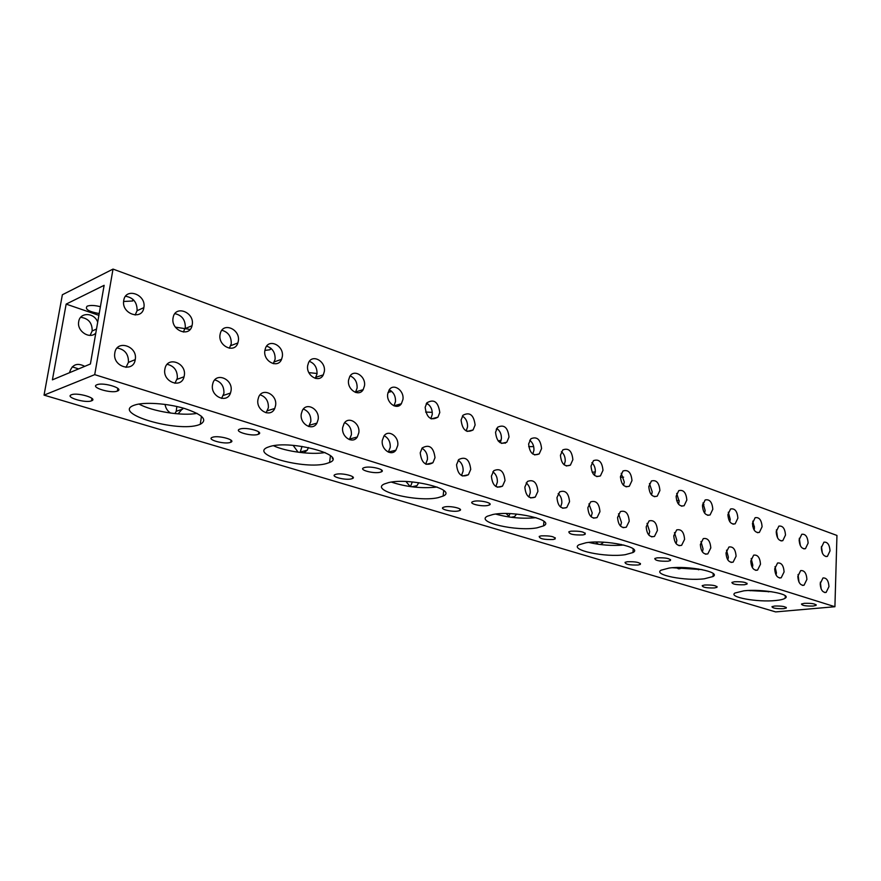 <?xml version="1.0" encoding="UTF-8"?>
<svg xmlns="http://www.w3.org/2000/svg" width="881" height="881" viewBox="0 0 881 881"><rect width="100%" height="100%" fill="white"/><g stroke="black" fill="none" stroke-linecap="round" stroke-linejoin="round"><path stroke-width="1.32" d="M783.528 608.694L786.259 608.055C785.874 606.557 782.009 605.886 774.663 606.029L771.976 606.657C772.351 608.154 776.205 608.826 783.528 608.694M813.196 606.04L816.103 605.357C815.751 603.837 811.83 603.155 804.353 603.32L801.501 603.992C801.842 605.511 805.741 606.194 813.196 606.04M775.687 600.512C780.456 600.049 783.627 599.278 785.18 598.21C792.228 594.179 761.889 588.684 743.872 590.821L734.963 593.023C727.981 597.131 757.605 602.494 775.687 600.512M583.024 534.932L585.116 534.327C585.017 531.915 580.271 530.869 570.888 531.177L568.862 531.772C568.939 534.183 573.663 535.23 583.024 534.932M553.202 539.502L555.14 538.941C554.953 536.617 550.273 535.593 541.099 535.868L539.216 536.419C539.392 538.743 544.051 539.778 553.202 539.502M543.588 525.461L544.26 525.428M625.246 554.689L632.954 552.541C643.207 547.42 605.61 539.425 586.041 542.751L579.015 544.755C568.84 550.008 605.621 557.772 625.246 554.689M668.029 561.197L670.452 560.536C670.243 558.477 665.816 557.585 657.171 557.838L654.803 558.488C654.99 560.536 659.395 561.439 668.029 561.197M638.097 565.007L640.355 564.402C640.091 562.397 635.73 561.516 627.25 561.748L625.047 562.342C625.29 564.347 629.64 565.228 638.097 565.007M632.999 551.891L633.747 551.935M704.348 578.784L713.048 576.526C721.517 571.978 687.918 565.393 669.131 568.058L661.058 570.205C652.656 574.853 685.495 581.251 704.348 578.784M744.324 584.764L747.022 584.081C746.725 582.319 742.573 581.548 734.556 581.746L731.913 582.418C732.188 584.18 736.329 584.962 744.324 584.764M714.469 587.946L716.991 587.308C716.66 585.59 712.553 584.819 704.679 585.006L702.212 585.634C702.531 587.352 706.617 588.123 714.469 587.946M713.081 575.943L713.643 576.031M438.077 497.677L443.121 496.08C458.318 489.682 409.533 477.337 388.554 482.601L384.325 483.977C369.216 490.651 417.098 502.555 438.077 497.677M487.733 505.485L489.418 504.967C493.492 503.128 480.255 499.912 474.088 501.267L472.469 501.774C468.395 503.635 481.566 506.817 487.733 505.485M458.263 510.991L459.816 510.506C463.769 508.755 450.609 505.595 444.685 506.905L443.187 507.368C439.245 509.152 452.338 512.268 458.263 510.991M537.047 527.829L543.544 525.891C556.01 520.142 513.458 510.275 493.129 514.449L487.38 516.211C474.991 522.147 516.684 531.695 537.047 527.829M351.387 478.879L352.488 478.526C357.29 476.577 342.103 472.623 336.035 474.275L335 474.617C330.21 476.588 345.319 480.497 351.387 478.879M380.174 472.26L381.374 471.864C386.363 469.815 371.055 465.752 364.701 467.481L363.578 467.855C358.6 469.925 373.83 473.945 380.174 472.26M326.234 463.615L329.582 462.492C348.105 455.444 291.358 439.806 269.971 446.48L267.505 447.339C249.081 454.761 304.87 469.804 326.234 463.615M230.172 442.471L230.745 442.273C236.571 440.137 218.796 435.126 212.673 437.218L212.167 437.405C206.352 439.575 224.06 444.52 230.172 442.471M257.825 434.454L258.452 434.234C264.553 431.976 246.57 426.789 240.128 428.992L239.577 429.19C233.487 431.481 251.393 436.602 257.825 434.454M754.411 526.298L752.704 526.375M595.314 471.864L592.197 472.304M679.163 500.441L676.663 500.65M428.188 404.214L426.173 403.905M496.223 429.443L497.137 428.651M501.179 440.225L498.172 440.963M387.926 392.706L391.384 391.12M264.884 350.418L269.685 349.79L271.282 348.623M198.842 424.818L200.251 424.312C207.982 419.896 202.729 414.61 184.492 408.476C167.192 403.3 143.603 401.758 134.341 405.172L133.879 405.337C111.491 413.497 177.544 432.703 198.842 424.818M91.514 400.822L91.525 400.822C98.54 398.542 77.616 392.155 71.482 394.754L71.405 394.787C64.599 397.177 85.578 403.421 91.514 400.822L91.954 398.377M117.382 391.065L117.382 391.054C124.772 388.653 103.551 381.98 97.042 384.722L96.965 384.755C89.785 387.277 111.083 393.796 117.382 391.065L117.845 388.367M100.401 306.72C94.685 305.244 90.28 305.068 87.175 306.181L87.109 306.214C84.686 309.198 88.728 311.643 99.201 313.559M123.615 301.478L132.557 301.005L133.703 300.091M561.428 451.678C564.104 454.023 565.36 457.206 565.217 461.259L564.192 464.882M572.87 459.662L570.392 465.135C564.644 467.205 561.329 463.913 560.437 455.257L562.816 449.894C568.608 447.691 571.956 450.951 572.87 459.662M588.926 503.888L592.23 512.951L591.14 516.817M599.95 511.663L597.087 517.565C591.658 519.151 588.585 515.859 587.858 507.709L590.622 501.895C596.096 500.199 599.201 503.447 599.95 511.663M591.9 462.679C594.312 464.992 595.446 468.053 595.314 471.842L594.4 475.3M602.978 470.333L600.413 475.905C594.95 477.667 591.823 474.396 591.019 466.093L593.497 460.631C598.992 458.748 602.152 461.985 602.978 470.333M618.528 513.799L621.49 522.455L620.532 526.133M629.221 521.244L626.303 527.19C621.149 528.512 618.253 525.263 617.581 517.433L620.411 511.575C625.598 510.132 628.538 513.359 629.221 521.244M496.752 428.386C500.023 430.754 501.575 434.223 501.399 438.804L500.155 442.736M509.009 437.031L506.795 442.207C500.408 445.07 496.653 441.755 495.54 432.252L497.644 427.219C504.075 424.19 507.863 427.461 509.009 437.031M526.166 482.92C529.052 485.255 530.406 488.559 530.241 492.82L528.875 497.038M537.917 491.356L535.252 497.082C529.195 499.318 525.726 495.992 524.845 487.083L527.389 481.478C533.49 479.099 536.992 482.392 537.917 491.356M529.734 440.258C532.697 442.614 534.095 445.94 533.93 450.257L532.807 454.034M541.573 448.572L539.205 453.913C533.148 456.358 529.624 453.043 528.633 443.98L530.891 438.76C536.992 436.183 540.549 439.454 541.573 448.572M558.169 493.602C560.768 495.915 561.99 499.075 561.836 503.084L560.613 507.126M569.533 501.707L566.758 507.544C561.032 509.427 557.772 506.112 556.968 497.6L559.644 491.873C565.415 489.858 568.708 493.14 569.533 501.707M676.696 493.415L679.141 501.333L678.546 504.218M686.828 500.056L684.108 505.738C679.427 506.817 676.762 503.657 676.123 496.256L678.766 490.64C683.48 489.484 686.167 492.622 686.828 500.056M700.968 541.529L703.06 548.951L702.443 551.98M710.791 547.938L707.817 553.896C703.39 554.667 700.902 551.55 700.362 544.524L703.269 538.621C707.718 537.773 710.229 540.879 710.791 547.938M702.961 502.963L705.13 510.473L704.624 513.138M712.806 509.262L710.064 514.956C705.604 515.859 703.071 512.742 702.465 505.606L705.141 499.968C709.634 498.987 712.189 502.093 712.806 509.262M726.517 550.162L728.367 557.177L727.849 559.953M736.076 556.208L733.113 562.155C728.895 562.794 726.528 559.71 726.01 552.916L728.917 547.024C733.157 546.319 735.547 549.381 736.076 556.208M621.226 473.295L624.288 482.039L623.495 485.321M631.974 480.619L629.331 486.235C624.155 487.733 621.193 484.506 620.455 476.533L623.01 470.983C628.219 469.386 631.214 472.601 631.974 480.619M647.028 523.369L649.682 531.617L648.834 535.086M657.413 530.461L654.462 536.43C649.572 537.553 646.819 534.338 646.202 526.794L649.077 520.902C653.999 519.702 656.774 522.885 657.413 530.461M649.473 483.526L652.215 491.862L651.522 494.946M659.902 490.508L657.215 496.179C652.292 497.446 649.484 494.252 648.801 486.576L651.411 480.993C656.367 479.627 659.197 482.799 659.902 490.508M674.483 532.609L676.85 540.438L676.123 543.698M684.581 539.359L681.608 545.328C676.96 546.264 674.35 543.092 673.778 535.824L676.674 529.91C681.354 528.897 683.986 532.047 684.581 539.359M266.635 346.145C272.482 348.138 275.312 352.499 275.114 359.206L273.275 363.666M282.305 356.673L281.568 359.316C277.856 369.04 262.89 361.265 264.873 350.495L265.489 348.149C269.09 338.04 284.299 345.859 282.305 356.673M303.35 409.037C308.57 411.163 311.059 415.325 310.828 421.547L308.669 426.525M318.151 419.444L316.94 423.111C312.634 431.613 299.507 424.014 301.269 413.916L302.326 410.546C306.555 401.659 319.924 409.291 318.151 419.444M309.352 361.342C314.671 363.457 317.226 367.663 317.028 373.951L315.255 378.367M324.318 371.562L323.294 374.865C319.241 383.51 305.894 375.747 307.656 365.659L308.559 362.631C312.524 353.633 326.091 361.43 324.318 371.562M344.658 422.671C349.394 424.873 351.64 428.904 351.409 434.729L349.372 439.619M358.82 432.758L357.29 437.009C352.785 444.465 341.123 436.932 342.687 427.472L344.075 423.475C348.513 415.678 360.395 423.243 358.82 432.758M174.89 313.647C181.993 315.288 185.451 319.935 185.296 327.611L183.358 332.049M192.223 324.737L192.014 325.75C189.459 337.897 170.606 330.298 173.061 317.953L173.183 317.325C175.539 304.716 194.701 312.348 192.223 324.737M214.755 379.909C221.098 381.759 224.159 386.23 223.928 393.322L221.571 398.399M231.02 390.933L230.481 393.047C227.034 403.983 210.273 396.505 212.508 384.865L212.916 383.147C216.175 371.738 233.267 379.226 231.02 390.933M221.858 330.265C228.311 332.104 231.439 336.608 231.251 343.777L229.346 348.237M238.322 341.079L237.859 342.962C234.632 353.865 217.849 346.134 220.052 334.604L220.404 333.073C223.477 321.741 240.546 329.516 238.322 341.079M260.104 394.798C265.853 396.802 268.617 401.119 268.375 407.76L266.106 412.804M275.588 405.513L274.729 408.476C270.753 418.145 255.942 410.557 257.924 399.732L258.651 397.122C262.494 387.023 277.592 394.633 275.588 405.513M426.58 403.212C430.567 405.535 432.461 409.291 432.263 414.488L430.798 418.662M439.784 412.495L437.956 417.154C430.875 421.096 426.613 417.814 425.16 407.308L426.867 402.826C433.981 398.675 438.286 401.901 439.784 412.495M458.131 460.278C461.666 462.602 463.329 466.192 463.131 471.016L461.501 475.542M470.729 469.375L468.406 474.738C461.644 477.898 457.691 474.562 456.545 464.739L458.748 459.541C465.542 456.182 469.54 459.464 470.729 469.375M462.404 416.052C466.016 418.398 467.723 422.01 467.547 426.9L466.181 430.952M475.112 425.016L473.075 429.961C466.346 433.331 462.349 430.016 461.082 420.039L462.999 415.248C469.76 411.702 473.802 414.962 475.112 425.016M492.853 471.82C496.036 474.165 497.545 477.601 497.358 482.138L495.871 486.51M505 480.586L502.489 486.158C496.091 488.823 492.391 485.475 491.4 476.136L493.778 470.707C500.221 467.877 503.965 471.17 505 480.586M350.175 375.89C354.999 378.103 357.312 382.156 357.113 388.047L355.439 392.408M364.492 385.801L363.181 389.655C358.93 397.309 346.982 389.644 348.557 380.151L349.746 376.539C353.942 368.566 366.078 376.286 364.492 385.801M384.149 435.732C388.433 438 390.47 441.877 390.25 447.35L388.345 452.129M397.738 445.489L395.899 450.213C391.329 456.732 380.9 449.332 382.299 440.434L383.984 435.941C388.532 429.102 399.137 436.547 397.738 445.489M389.215 389.831C393.598 392.111 395.69 396.021 395.492 401.549L393.983 405.811M402.947 399.434L401.362 403.74C397.012 410.513 386.274 402.969 387.684 394.027L389.149 389.931C393.466 382.872 404.357 390.459 402.947 399.434M421.933 448.253C425.831 450.565 427.67 454.288 427.45 459.43L425.688 464.089M435.005 457.68L432.901 462.767C425.765 466.523 421.536 463.208 420.215 452.845L422.175 447.955C429.355 443.98 433.628 447.218 435.005 457.68M776.425 529.844L777.615 537.972M785.5 535.031L782.791 540.681C778.914 541.209 776.712 538.225 776.183 531.728L778.848 526.133C782.746 525.55 784.971 528.512 785.5 535.031M798.065 574.489L799.001 582.143M806.908 579.39L804.034 585.237C800.355 585.568 798.285 582.627 797.823 576.416L800.653 570.613C804.353 570.227 806.434 573.157 806.908 579.39M799.298 538.269L800.344 545.647M808.13 543.059L805.454 548.676C801.743 549.105 799.629 546.176 799.122 539.866L801.765 534.282C805.498 533.798 807.624 536.727 808.13 543.059M820.354 582.143L821.169 588.982M828.966 586.614L826.136 592.406C822.623 592.671 820.629 589.785 820.189 583.74L822.975 577.969C826.51 577.661 828.514 580.546 828.966 586.614M728.301 512.213L730.217 519.294L729.798 521.728M737.871 518.149L735.139 523.832C730.889 524.602 728.477 521.53 727.904 514.614L730.58 508.987C734.853 508.161 737.287 511.211 737.871 518.149M751.185 558.521L752.803 565.106L752.385 567.639M760.49 564.203L757.55 570.117C753.53 570.646 751.273 567.606 750.777 561.021L753.662 555.151C757.715 554.567 759.984 557.585 760.49 564.203M752.781 521.167L754.444 527.818L754.114 530.01M762.098 526.739L759.367 532.41C755.303 533.049 753.002 530.021 752.462 523.325L755.127 517.698C759.213 517.004 761.536 520.01 762.098 526.739M775.016 566.626L776.414 572.782L776.084 575.029M784.09 571.923L781.183 577.804C777.339 578.233 775.181 575.249 774.696 568.851L777.56 563.014C781.425 562.53 783.605 565.503 784.09 571.923M821.433 546.462L822.336 553.026M830.034 550.823L827.391 556.407C823.823 556.759 821.808 553.863 821.312 547.729L823.922 542.178C827.501 541.782 829.539 544.667 830.034 550.823M167.159 364.327C174.163 365.967 177.555 370.593 177.334 378.191L174.923 383.279M184.283 375.636L184.052 376.771C181.332 389.072 162.368 381.825 164.857 369.282L164.989 368.566C167.467 355.77 186.805 363.027 184.283 375.636M509.989 513.634L508.733 516.53M506.157 513.546L509.703 517.081M512.731 517.466L514.537 516.662L516.563 514.086M676.3 567.551L678.326 568.741M679.207 568.851L681.938 567.529M597.153 542.035L596.646 543.114M595.71 542.046L598.485 544.293M600.468 544.546L603.76 542.211M621.27 544.447L621.314 545.24M302.051 446.414L300.091 452.449M293.142 445.379L298.097 452.195M303.769 452.845L307.238 450.213L308.482 447.548M176.85 406.504L176.244 411.262L174.923 413.585M165.077 404.401C165.639 408.189 167.478 411.075 170.584 413.068M178.094 413.872L183.05 408.057M412.286 481.929L410.447 486.62M405.976 481.522L410.26 486.598M414.488 487.105L416.944 485.684L418.805 482.689M332.28 457.856L332.578 458.737M749.434 590.457L752.187 590.402M768.254 591.272L768.364 591.889M698.424 568.961L698.523 569.798M118.428 388.984L118.539 390.283M117.14 347.995C124.871 349.394 128.637 354.162 128.45 362.311L126.005 367.377M135.233 359.58L135.222 359.635C133.527 373.07 112.515 366.771 114.761 353.314L114.816 352.907C116.71 339.086 138.02 346.244 135.233 359.58M125.565 296.247C133.372 297.624 137.216 302.436 137.095 310.663L135.156 315.035M143.856 307.601L143.856 307.645C142.193 320.849 121.435 314.021 123.681 300.828L123.736 300.465C125.598 286.92 146.587 294.54 143.856 307.601M84.741 366.353C77.407 362.554 72.418 364.349 69.775 371.749L69.654 372.652M80.689 317.303C88.463 318.382 92.296 322.931 92.175 330.959L90.093 335.375M97.692 322.204C94.443 312.48 79.995 311.874 78.717 321.576L78.662 321.917C76.878 331.289 89.774 339.592 95.798 333.084M44.05 395.129L94.719 374.645L113.021 269.09L62.364 294.761L44.05 395.129L775.632 611.91L834.913 606.723L836.95 535.45L113.021 269.09M52.408 379.843L90.402 363.985L104.134 285.323L66.152 304.11L52.408 379.843M94.719 374.645L834.913 606.723M753.486 528.798L754.345 528.919M593.199 473.989L594.774 474.441M620.422 477.293L623.616 477.15M677.731 503.051L678.844 503.282M702.553 504.692L703.952 504.582M397.265 404.886L398.961 405.778M425.611 412.055L432.296 412.341M498.877 440.764L500.738 441.601M504.097 442.824L505.353 443.22M528.699 446.634L533.677 446.612M308.857 372.63L317.072 373.489M175.363 327.137L190.098 329.439M72.253 366.848L78.596 368.908M771.965 591.779L748.376 590.501M623.792 545.031C611.965 545.989 600.28 545.119 588.75 542.421M702.036 569.6L672.445 567.738M437.13 487.039C421.559 488.68 406.317 487.028 391.395 482.094M536.022 517.665C522.356 518.975 508.921 517.775 495.695 514.075M325.023 452.526C311.753 455.003 285.829 451.612 273.484 445.731M197.036 413.354C182.543 416.261 152.182 411.438 138.956 404.027M66.152 304.11L98.892 315.343M786.281 607.427L786.259 608.055M816.125 604.718L816.103 605.357M785.279 595.82L785.18 598.21M585.204 533.071L585.116 534.327M555.239 537.762L555.14 538.941M633.208 548.852L632.954 552.541M670.507 559.534L670.452 560.536M640.421 563.444L640.355 564.402M713.203 573.542L713.048 576.526M747.055 583.277L747.022 584.081M717.024 586.537L716.991 587.308M443.705 490.475L443.121 496.08M489.561 503.414L489.418 504.967M459.959 509.064L459.816 510.506M543.929 521.321L543.544 525.891M352.697 476.764L352.488 478.526M381.594 469.969L381.374 471.864M330.43 455.697L329.582 462.492M231.053 440.17L230.745 442.273M258.772 431.943L258.452 434.234M496.631 428.607L496.565 429.256M390.768 390.657L390.624 391.891M270.533 347.984L270.313 349.515M201.474 416.25L200.251 424.312M132.844 299.254L132.557 301.005M570.392 465.135L566.263 465.983M597.087 517.565L593.475 518.16M600.413 475.905L596.734 476.61M626.303 527.19L623.087 527.686M506.795 442.207L501.575 443.407M535.252 497.082L530.637 497.941M539.205 453.913L534.569 454.926M566.758 507.544L562.684 508.249M684.108 505.738L681.465 506.168M707.817 553.896L705.516 554.193M710.064 514.956L707.696 515.319M733.113 562.155L731.043 562.408M629.331 486.235L626.039 486.83M654.462 536.43L651.588 536.848M657.215 496.179L654.275 496.686M681.608 545.328L679.053 545.68M281.568 359.316L274.376 361.838M316.94 423.111L309.616 425.204M323.294 374.865L315.993 377.233M357.29 437.009L349.878 438.969M192.014 325.75L185.087 328.613M230.481 393.047L223.389 395.426M237.859 342.962L230.789 345.649M274.729 408.476L267.505 410.7M437.956 417.154L431.349 418.893M468.406 474.738L462.47 476.004M473.075 429.961L467.194 431.415M502.489 486.158L497.258 487.204M363.181 389.655L355.792 391.88M395.899 450.213L388.411 452.041M401.362 403.74L393.928 405.833M432.901 462.767L426.162 464.309M782.791 540.681L781.04 540.912M804.034 585.237L802.503 585.391M805.454 548.676L803.857 548.874M826.136 592.406L824.748 592.55M735.139 523.832L733.003 524.151M757.55 570.117L755.689 570.326M759.367 532.41L757.429 532.675M781.183 577.804L779.498 577.991M827.391 556.407L825.938 556.572M184.052 376.771L177.103 379.326M514.537 516.662L511.068 517.268M680.628 568.531L678.634 568.774M601.932 544.062L599.432 544.425M307.238 450.213L300.421 452.008M182.719 409.092L176.244 411.262M416.944 485.684L411.735 486.797M751.823 590.578L750.282 590.733M135.222 359.635L128.45 362.366M143.856 307.645L137.084 310.707M96.503 329.042L92.164 331.003"/></g></svg>
